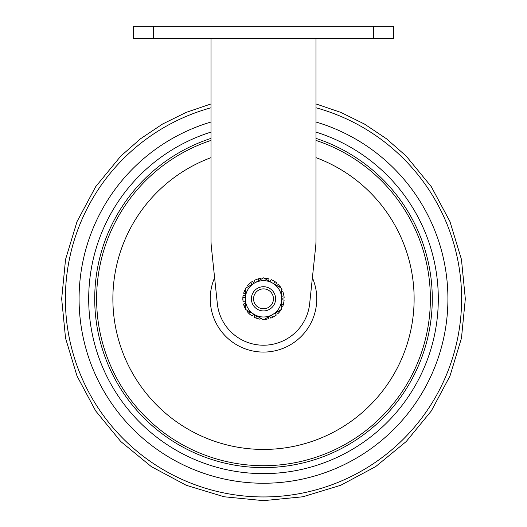 <?xml version="1.0" encoding="UTF-8"?>
<svg xmlns="http://www.w3.org/2000/svg" width="527" height="527" viewBox="0 0 527 527"><rect width="100%" height="100%" fill="white"/><g stroke="black" fill="none" stroke-linecap="round" stroke-linejoin="round"><path stroke-width="0.79" d="M373.498 26.35L133.318 26.35L133.318 38.458L393.682 38.458L393.682 26.35L373.498 26.35L373.498 38.458M315.976 38.458L315.976 240.47A60.546 60.546 0 0 1 315.647 246.801L309.665 303.671A46.422 46.422 0 0 1 217.335 303.671L211.353 246.801A60.546 60.546 0 0 1 211.024 240.47L211.024 38.458L211.024 103.931L186.09 112.422L162.481 124.089L140.584 138.733L120.782 156.104L95.683 186.69L77.034 221.584L65.546 259.442L61.672 298.822L65.546 338.196L77.034 376.054L95.683 410.948L120.782 441.534L151.368 466.639L186.262 485.288L224.127 496.77L263.5 500.65L302.841 496.783L340.752 485.268L375.659 466.612L406.218 441.54L431.297 410.981L449.953 376.067L461.468 338.163L465.328 298.822L461.454 259.442L449.966 221.584L431.317 186.69L406.218 156.104L386.416 138.733L364.519 124.089L340.91 112.422L315.976 103.931M281.662 288.335L281.662 298.822A18.162 18.162 0 0 0 272.584 283.091L281.662 288.335M281.662 298.822L281.662 309.309L272.584 314.553A18.162 18.162 0 0 0 281.662 298.822M263.5 319.797L254.416 314.553A18.162 18.162 0 0 0 272.584 314.553L263.5 319.797M254.416 314.553L245.338 309.309L245.338 298.822A18.162 18.162 0 0 0 254.416 314.553M245.338 298.822L245.338 288.335L254.416 283.091A18.162 18.162 0 0 0 245.338 298.822M245.338 305.469L244.106 306.016L245.338 308.723M249.91 311.951L248.704 313.282L252.005 316.016L253.698 314.138M256.596 315.811L255.865 318.051L259.989 319.21L260.384 317.998M264.33 319.316L268.586 318.875L268.388 316.971M271.445 315.212L272.683 317.359L276.3 315.074L275.147 313.071M278.342 311.226L279.429 312.024L281.154 309.599M281.662 308.723L281.662 308.354M281.662 304.026L283.421 304.402L284.145 300.179L281.662 299.652M281.662 296.306L283.967 295.818L282.913 291.668L281.662 291.932M280.832 287.854L278.322 284.389L276.78 285.509M273.724 283.75L274.962 281.596L271.174 279.606L270.015 281.609M266.827 279.765L266.965 278.427L264.007 278.137M258.928 280.483L258.375 278.776L254.357 280.265L255.14 282.676M252.242 284.349L250.661 282.597L247.598 285.588L248.454 286.536M245.338 289.29L243.593 293.196L245.338 293.974M262.268 319.085L262.953 319.481M262.308 319.474L262.993 319.5M265.476 319.415L266.59 319.276M258.006 318.763L256.926 318.433M254.014 317.201L255.865 318.051L254.014 317.201L254.804 314.771M250.365 314.803L249.515 314.066M247.354 311.753L248.704 313.282L247.354 311.753L248.112 310.91M244.521 307.063L245.002 308.084M243.487 304.072L244.106 306.016L243.487 304.072L245.338 303.249M245.338 295.476L243.085 295.476L242.855 297.505L243.026 301.78L245.338 301.78M242.835 299.758L242.815 298.631M243.085 295.476L242.855 297.505L245.338 297.505M244.238 291.266L244.68 290.232M246.57 287.623L245.885 288.019M246.208 287.465L245.845 288.038M248.975 284.086L249.798 283.322M252.321 281.411L250.661 282.597L252.321 281.411L254.034 283.309M256.221 279.455L257.288 279.086M260.371 278.368L258.375 278.776L260.371 278.368L260.72 279.448M264.732 278.17L265.852 278.269M268.961 278.869L266.965 278.427L268.961 278.869L268.75 280.878M273.026 280.456L274.007 281.003M275.476 284.758L276.603 282.815L274.962 281.596M276.603 282.815L274.962 281.602M279.672 285.917L280.344 286.813M281.662 289.758L281.662 288.967M281.985 289.527L281.662 288.921M283.519 293.611L283.776 294.705M284.165 297.847L283.967 295.818L284.165 297.847L281.662 298.374M283.908 302.202L283.697 303.308M282.775 306.332L283.421 304.402L282.775 306.332L281.662 306.101M280.772 310.212L280.127 311.134M278.052 313.525L279.429 312.024L278.052 313.525L276.418 312.34M273.678 316.832L274.646 316.246M270.812 318.17L272.683 317.359L270.812 318.17L269.686 316.22M272.584 283.091A18.162 18.162 0 0 0 254.416 283.091L263.5 277.848L272.584 283.091M251.392 298.822A12.108 12.108 0 0 0 263.5 310.93A12.108 12.108 0 0 0 275.608 298.822A12.108 12.108 0 0 0 263.5 286.708A12.108 12.108 0 0 0 251.392 298.822M253.559 298.822A9.941 9.941 0 0 0 268.474 307.432A9.941 9.941 0 0 0 268.474 290.212A9.941 9.941 0 0 0 253.559 298.822M153.502 26.35L153.502 38.458M214.608 277.716A53.253 53.253 0 0 0 263.5 352.076A53.253 53.253 0 0 0 312.392 277.716M211.024 157.645A150.61 150.61 0 0 0 263.5 449.432A150.61 150.61 0 0 0 315.976 157.645M211.024 140.406A166.881 166.881 0 0 0 263.5 465.703A166.881 166.881 0 0 0 315.976 140.406M211.024 138.377A168.811 168.811 0 0 0 263.5 467.627A168.811 168.811 0 0 0 315.976 138.377M211.024 132.079A174.806 174.806 0 0 0 263.5 473.628A174.806 174.806 0 0 0 315.976 132.079M211.024 122.007A184.437 184.437 0 0 0 263.5 483.252A184.437 184.437 0 0 0 315.976 122.007M211.024 107.765A198.132 198.132 0 0 0 263.5 496.948A198.132 198.132 0 0 0 315.976 107.765"/></g></svg>

